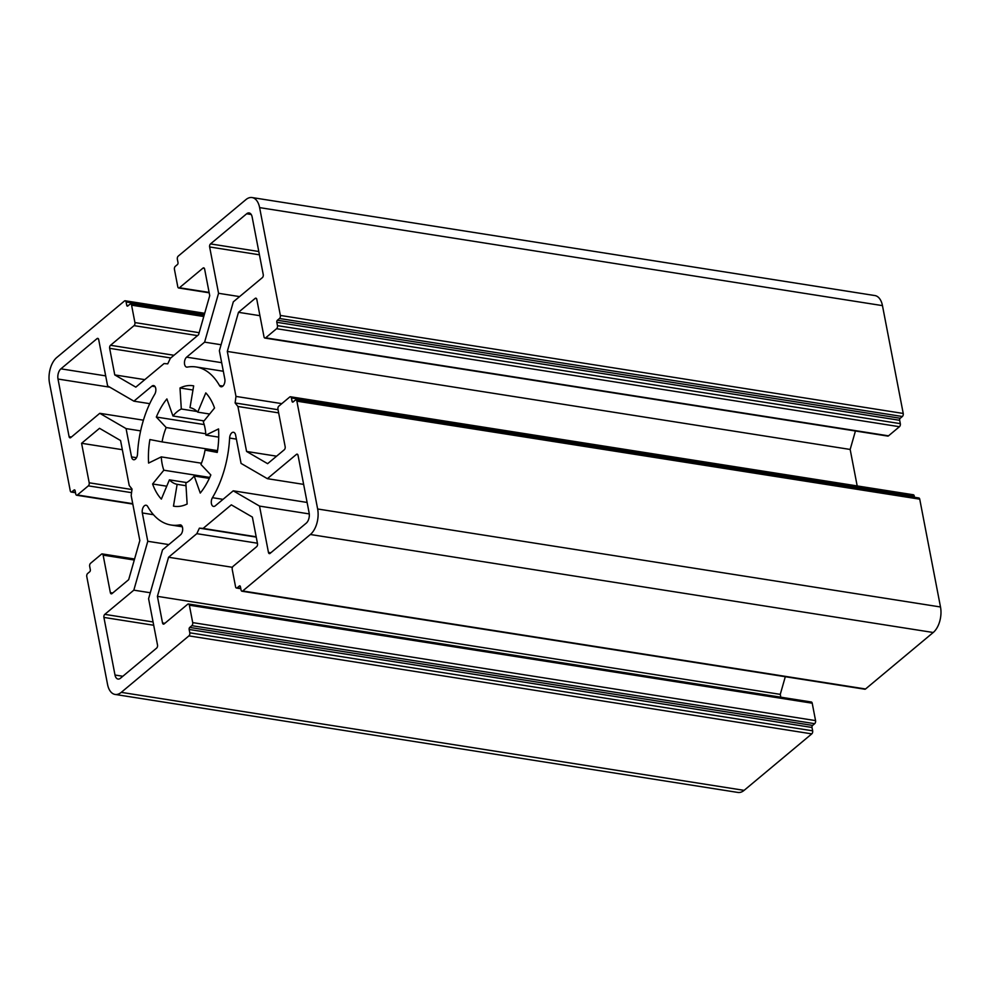 <?xml version="1.0" encoding="UTF-8"?>
<svg xmlns="http://www.w3.org/2000/svg" width="990" height="990" viewBox="0 0 990 990"><rect width="100%" height="100%" fill="white"/><g stroke="black" fill="none" stroke-linecap="round" stroke-linejoin="round"><path stroke-width="1.49" d="M155.727 388.389A5.334 2.995 98.9 0 1 154.712 394.305A80.042 44.995 -81.1 0 0 137.536 453.94A5.334 2.995 98.9 0 1 133.638 459.731A5.334 2.995 98.9 0 1 131.534 456.91L126.076 428.596L99.767 413.313L70.748 437.592A2.289 1.287 98.9 0 1 69.993 437.84A2.289 1.287 98.9 0 1 69.09 436.639L58.002 379.034A7.623 4.282 98.9 0 1 60.91 368.837L97.045 338.617A2.289 1.287 98.9 0 1 97.787 338.37A2.289 1.287 98.9 0 1 98.691 339.582L107.613 385.902L133.91 401.173L151.891 386.162A5.334 2.995 98.9 0 1 153.623 385.58A5.334 2.995 98.9 0 1 155.727 388.389M182.556 527.695A5.334 2.995 98.9 0 1 180.514 534.835L162.533 549.846L148.587 598.702L157.509 645.022A2.289 1.287 98.9 0 1 156.643 648.091L120.495 678.212A7.623 4.282 98.9 0 1 118.02 679.053A7.623 4.282 98.9 0 1 115.001 675.032L103.913 617.426A2.289 1.287 98.9 0 1 104.779 614.369L133.823 590.164L147.782 541.283L142.325 512.956A5.334 2.995 98.9 0 1 143.067 507.561A5.334 2.995 98.9 0 1 146.099 505.234A5.334 2.995 98.9 0 1 147.659 506.472A80.042 44.995 -81.1 0 0 171.035 525.022A80.042 44.995 -81.1 0 0 179.858 524.886A5.334 2.995 98.9 0 1 180.44 524.873A5.334 2.995 98.9 0 1 182.556 527.695M205.871 435.117L218.555 428.93A60.984 34.279 98.9 0 1 217.256 452.43L205.041 450.104A38.882 21.854 98.9 0 1 200.945 464.459L210.833 474.953A60.984 34.279 98.9 0 1 200.252 493.07L194.201 476.004A38.882 21.854 98.9 0 1 185.848 482.984L187.135 504.021A60.984 34.279 98.9 0 1 174.092 506.249A60.984 34.279 98.9 0 1 173.473 506.138L177.136 484.333A38.882 21.854 98.9 0 1 169.401 479.853L161.358 499.096A60.984 34.279 98.9 0 1 152.608 483.974L163.833 470.213A38.882 21.854 98.9 0 1 161.271 456.885L148.587 463.072A60.984 34.279 98.9 0 1 149.886 439.56L162.1 441.899A38.882 21.854 98.9 0 1 166.196 427.544L156.321 417.038A60.984 34.279 98.9 0 1 166.889 398.921L172.941 415.986A38.882 21.854 98.9 0 1 181.306 409.006L180.007 387.981A60.984 34.279 98.9 0 1 193.05 385.754A60.984 34.279 98.9 0 1 193.669 385.865L190.006 407.657A38.882 21.854 98.9 0 1 197.74 412.149L205.796 392.894A60.984 34.279 98.9 0 1 214.533 408.016L203.309 421.789A38.882 21.854 98.9 0 1 205.004 428.113A38.882 21.854 98.9 0 1 205.871 435.117L218.716 437.135M131.955 489.53L89.199 482.798L81.588 443.285L99.52 428.311L120.57 440.538L129.232 485.521L132.029 489.035L131.175 495.569L139.838 540.552L128.675 579.67L112.006 593.592A2.289 1.287 98.9 0 1 111.264 593.839A2.289 1.287 98.9 0 1 110.348 592.626L103.133 555.13A2.289 1.287 98.9 0 0 102.23 553.917A2.289 1.287 98.9 0 0 101.487 554.165L90.56 563.285A2.289 1.287 98.9 0 0 89.682 566.354L90.325 569.696A1.522 0.854 98.9 0 1 89.743 571.737L87.64 573.495A2.289 1.287 98.9 0 0 86.774 576.551L107.539 684.375A19.058 10.717 -81.1 0 0 115.075 694.435A19.058 10.717 -81.1 0 0 121.263 692.357L188.917 635.877L811.775 733.875A2.289 1.287 -81.1 0 0 812.654 730.818L189.795 632.808A2.289 1.287 98.9 0 1 188.917 635.877M902.36 416.505L900.257 418.263A1.522 0.854 -81.1 0 0 899.675 420.305L900.318 423.646L277.46 325.648L276.816 322.295A1.522 0.854 98.9 0 1 277.398 320.253L279.502 318.495L902.36 416.505A2.289 1.287 -81.1 0 0 903.226 413.449L280.368 315.439L259.615 207.615A19.058 10.717 -81.1 0 0 252.066 197.554A19.058 10.717 -81.1 0 0 245.879 199.646L178.225 256.125A2.289 1.287 98.9 0 0 177.346 259.182L178.002 262.536A1.522 0.854 98.9 0 1 177.408 264.578L175.317 266.322A2.289 1.287 98.9 0 0 174.438 269.391L177.792 286.803A2.289 1.287 98.9 0 0 178.695 288.003L209.187 292.805M903.226 413.449L882.461 305.625A19.058 10.717 -81.1 0 0 874.925 295.565L252.066 197.554M888.513 435.835L265.667 337.825A2.289 1.287 98.9 0 1 264.924 338.073L887.77 436.083A2.289 1.287 -81.1 0 0 888.513 435.835L899.44 426.715A2.289 1.287 -81.1 0 0 900.318 423.646M857.192 485.929L850.163 449.448L855.434 430.996M914.24 495.978A2.289 1.287 -81.1 0 0 913.337 494.765L290.478 396.767A2.289 1.287 98.9 0 1 291.394 397.968L914.24 495.978L914.5 497.277M919.735 499.17A2.289 1.287 -81.1 0 0 918.831 497.958L295.973 399.948A2.289 1.287 98.9 0 1 296.876 401.16L919.735 499.17L940.5 606.981L317.642 508.984L296.876 401.16M865.557 688.978L242.711 590.968A2.289 1.287 98.9 0 1 241.968 591.228L864.827 689.226A2.289 1.287 -81.1 0 0 865.557 688.978L933.224 632.499A19.058 10.717 -81.1 0 0 940.5 606.981M780.813 697.195L780.269 694.361L785.305 676.715M812.208 703.197A2.289 1.287 -81.1 0 0 811.305 701.997L188.447 603.987A2.289 1.287 98.9 0 1 189.35 605.199L812.208 703.197L815.562 720.609L192.704 622.611A2.289 1.287 98.9 0 1 191.837 625.668L814.683 723.678A2.289 1.287 -81.1 0 0 815.562 720.609M814.683 723.678L812.592 725.423A1.522 0.854 -81.1 0 0 811.998 727.464L812.654 730.818M115.075 694.435L737.934 792.446A19.058 10.717 -81.1 0 0 744.121 790.354L811.775 733.875M267.374 478.677L296.406 454.41A2.289 1.287 98.9 0 1 297.149 454.15A2.289 1.287 98.9 0 1 298.052 455.363L309.14 512.956A7.623 4.282 98.9 0 1 306.232 523.165L270.097 553.373A2.289 1.287 98.9 0 1 269.354 553.62A2.289 1.287 98.9 0 1 268.451 552.42L259.529 506.088L233.244 490.817L215.263 505.828A5.334 2.995 98.9 0 1 213.531 506.422A5.334 2.995 98.9 0 1 211.34 503.13A5.334 2.995 98.9 0 1 212.442 497.685A80.042 44.995 -81.1 0 0 229.606 438.05A5.334 2.995 98.9 0 1 233.504 432.271A5.334 2.995 98.9 0 1 235.608 435.08L241.065 463.407L267.374 478.677L303.645 484.382M218.555 293.3L209.633 246.968A2.289 1.287 98.9 0 1 210.511 243.911L246.659 213.778A7.623 4.282 98.9 0 1 249.121 212.949A7.623 4.282 98.9 0 1 252.141 216.971L263.241 274.564A2.289 1.287 98.9 0 1 262.362 277.633L233.318 301.839L219.372 350.72L224.817 379.034A5.334 2.995 98.9 0 1 224.087 384.429A5.334 2.995 98.9 0 1 221.055 386.768A5.334 2.995 98.9 0 1 219.495 385.531A80.042 44.995 -81.1 0 0 196.107 366.968A80.042 44.995 -81.1 0 0 187.296 367.104A5.334 2.995 98.9 0 1 186.702 367.117A5.334 2.995 98.9 0 1 184.449 362.885A5.334 2.995 98.9 0 1 186.627 357.155L204.608 342.144L218.555 293.3L239.592 296.604M189.795 632.808L189.152 629.467A1.522 0.854 98.9 0 1 189.733 627.425L191.837 625.668M192.704 622.611L189.35 605.199M164.872 623.292L162.521 622.933A2.289 1.287 98.9 0 0 163.424 624.133A2.289 1.287 98.9 0 0 164.167 623.886L187.704 604.234A2.289 1.287 98.9 0 1 188.447 603.987M162.521 622.933L157.41 596.351L168.572 557.246L196.812 533.672L199.398 528.153L203.099 528.425L231.326 504.851L252.376 517.077L257.499 543.646A2.289 1.287 98.9 0 1 256.62 546.703L233.083 566.354A2.289 1.287 98.9 0 0 232.217 569.411L235.571 586.822A2.289 1.287 98.9 0 0 236.474 588.035L240.805 588.716M240.731 588.332L237.216 587.788A2.289 1.287 98.9 0 1 236.474 588.035M237.216 587.788L239.32 586.031A1.522 0.854 98.9 0 1 239.815 585.857A1.522 0.854 98.9 0 1 240.409 586.662L241.065 590.015A2.289 1.287 98.9 0 0 241.968 591.228M242.711 590.968L310.365 534.501A19.058 10.717 -81.1 0 0 317.642 508.984M293.597 401.569L292.038 401.321A1.522 0.854 98.9 0 0 292.632 402.126A1.522 0.854 98.9 0 0 293.127 401.952L295.23 400.207A2.289 1.287 98.9 0 1 295.973 399.948M292.038 401.321L291.394 397.968M276.606 456.18L246.572 451.452L267.622 463.679L284.291 449.757A2.289 1.287 98.9 0 0 285.17 446.7L277.942 409.192A2.289 1.287 98.9 0 1 278.821 406.135L289.736 397.015A2.289 1.287 98.9 0 1 290.478 396.767M246.572 451.452L237.909 406.469L235.125 402.967L235.979 396.421L227.304 351.438L238.479 312.32L255.148 298.411A2.289 1.287 98.9 0 1 255.89 298.163A2.289 1.287 98.9 0 1 256.794 299.364L264.008 336.872A2.289 1.287 98.9 0 0 264.924 338.073M265.667 337.825L276.581 328.705L899.44 426.715M277.46 325.648A2.289 1.287 98.9 0 1 276.581 328.705M280.368 315.439A2.289 1.287 98.9 0 1 279.502 318.495M209.113 292.421L179.438 287.756A2.289 1.287 98.9 0 1 178.695 288.003M179.438 287.756L202.975 268.117A2.289 1.287 98.9 0 1 203.717 267.857A2.289 1.287 98.9 0 1 204.621 269.07L209.731 295.639L198.569 334.744L170.342 358.318L167.756 363.837L164.055 363.565L135.816 387.139L114.766 374.913L109.655 348.344A2.289 1.287 98.9 0 1 110.521 345.287L134.058 325.636L197.517 335.622M199.163 332.689L134.925 322.579A2.289 1.287 98.9 0 1 134.058 325.636M134.925 322.579L131.571 305.168L203.779 316.528M128.292 305.576L126.732 305.328A1.522 0.854 98.9 0 0 127.339 306.133A1.522 0.854 98.9 0 0 127.834 305.96L129.925 304.215A2.289 1.287 98.9 0 1 130.668 303.967A2.289 1.287 98.9 0 1 131.571 305.168M126.732 305.328L126.089 301.975L204.41 314.3M75.438 492.352L71.911 491.795A2.289 1.287 98.9 0 1 71.169 492.042A2.289 1.287 98.9 0 1 70.265 490.83L49.5 383.019A19.058 10.717 -81.1 0 1 56.777 357.501L124.443 301.022A2.289 1.287 98.9 0 1 125.173 300.774A2.289 1.287 98.9 0 1 126.089 301.975M71.911 491.795L74.015 490.038A1.522 0.854 98.9 0 1 74.51 489.877A1.522 0.854 98.9 0 1 75.116 490.681L75.76 494.022A2.289 1.287 98.9 0 0 76.663 495.235L132.809 504.071M132.734 503.687L77.406 494.975A2.289 1.287 98.9 0 1 76.663 495.235M77.406 494.975L88.333 485.855L131.546 492.661M89.199 482.798A2.289 1.287 98.9 0 1 88.333 485.855M233.244 490.817L307.123 502.45M259.529 506.088L309.276 513.921M99.767 413.313L143.426 420.181M126.076 428.596L140.63 430.885M133.91 401.173L149.738 403.66M147.782 541.283L168.832 544.587M133.823 590.164L150.294 592.75M122.339 449.695L81.588 443.285M144.8 379.64L114.766 374.913M259.937 315.699L238.479 312.32M850.163 449.448L227.304 351.438M281.803 403.635L235.979 396.421M237.909 406.469L278.648 412.88M256.175 536.778L203.099 528.425M196.812 533.672L257.412 543.213M232.44 567.295L168.572 557.246M780.269 694.361L157.41 596.351M161.271 456.885L201.453 463.209M209.744 477.428L163.833 470.213M152.608 483.974L166.753 486.201M169.401 479.853L186.652 482.563M186.009 485.731L177.136 484.333M173.473 506.138L174.71 506.336M209.311 478.38L194.201 476.004M217.317 452.034L205.041 450.104M197.74 412.149L209.645 414.018M192.976 390.011L180.007 387.981M181.306 409.006L197.097 411.493M204.051 420.886L172.941 415.986M204.188 424.574L156.321 417.038M166.196 427.544L205.772 433.769M217.54 450.623L162.1 441.899M204.608 342.144L221.079 344.743M278.042 409.724L235.125 402.967M256.237 537.1L199.398 528.153M259.615 207.615L882.461 305.625M297.78 454.62L296.406 454.41M236.387 439.127L229.606 438.05M212.442 497.685L223.022 499.356M268.451 552.42L270.802 552.791M69.09 436.639L71.441 436.998M109.828 387.189L58.002 379.034M131.534 456.91L136.521 457.702M155.083 386.669L151.891 386.162M60.91 368.837L105.683 375.878M98.418 338.84L97.045 338.617M180.997 525.071L179.858 524.886M153.462 514.713L142.325 512.956M104.779 614.369L153.066 621.968M115.001 675.032L122.834 676.257M153.71 625.259L103.913 617.426M744.121 790.354L121.263 692.357M103.133 555.13L134.281 560.031M112.699 592.998L110.348 592.626M173.993 355.274L110.521 345.287M109.655 348.344L170.763 357.959M202.975 268.117L204.348 268.327M255.148 298.411L256.521 298.621M310.365 534.501L933.224 632.499M210.511 243.911L258.798 251.51M251.225 214.496L246.659 213.778M259.43 254.801L209.633 246.968M186.627 357.155L221.673 362.674M219.495 385.531L222.911 386.063M74.015 490.038L74.931 490.186M900.257 418.263L277.398 320.253M276.816 322.295L899.675 420.305M239.32 586.031L240.236 586.179M812.592 725.423L189.733 627.425M189.152 629.467L811.998 727.464M171.035 525.022L182.309 526.804M196.107 366.968L223.319 371.25M102.23 553.917L134.566 559.004M71.169 492.042L75.5 492.723M125.173 300.774L204.695 313.286M130.668 303.967L204.064 315.513"/></g></svg>
